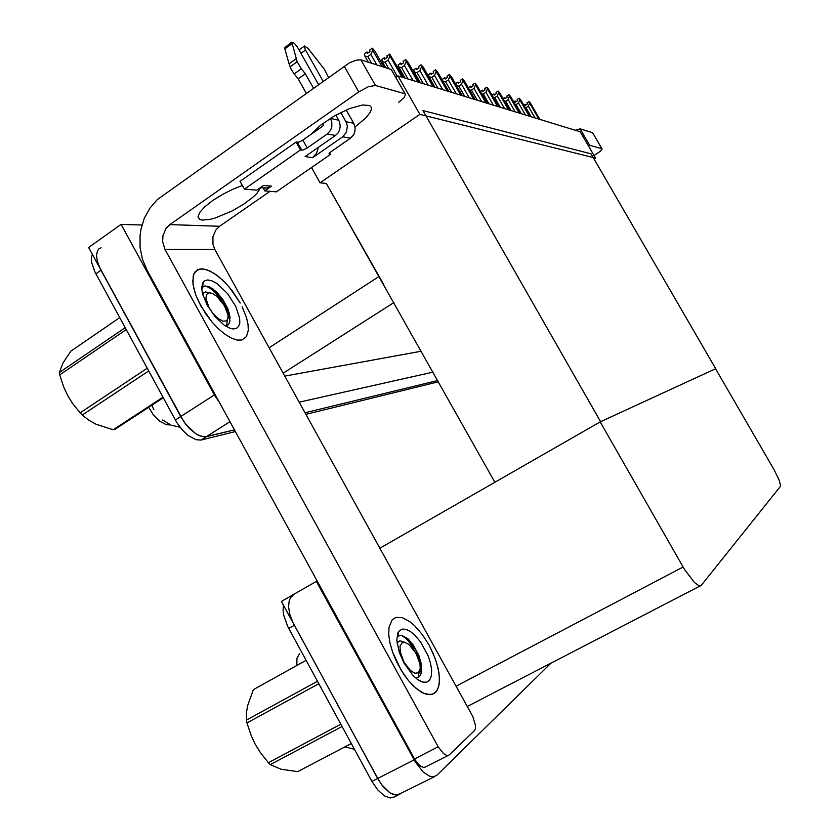 <?xml version="1.0" encoding="UTF-8"?>
<svg xmlns="http://www.w3.org/2000/svg" width="840" height="840" viewBox="0 0 840 840"><rect width="100%" height="100%" fill="white"/><g stroke="black" fill="none" stroke-linecap="round" stroke-linejoin="round"><path stroke-width="1.26" d="M170.615 424.967L166.278 424.746L159.768 421.229L153.332 414.74L148.649 407.327M311.504 167.591L320.019 182.763L326.33 183.424L383.607 284.267M229.971 421.691L206.335 436.674L234.444 429.86L204.823 436.874L199.511 435.75L195.541 433.587L185.619 424.084L180.705 416.577L88.641 247.453L121.034 224.375L141.981 225.036M219.817 403.127L214.694 395.504L121.034 224.375M400.029 794.052L395.997 795.113L389.939 792.865L383.502 787.028L379.04 780.801L281.348 601.472L317.153 580.965M550.977 663.17L436.779 775.373L433.556 776.843L429.408 776.171L423.129 771.928L415.464 762.237L316.397 581.353M600.222 421.858L684.516 569.404L694.344 582.435L698.827 585.648L701.064 585.553L780.644 486.066L779.195 480.322L774.207 469.844L715.544 368.707L600.222 421.858L379.88 548.184M296.867 665.417L296.982 658.235L299.596 653.73M151.82 405.258L153.825 409.594M235.4 431.603L201.054 440.024L206.335 436.674L201.39 436.411L195.541 433.587L189.462 428.474L183.845 421.669L99.834 267.897L97.314 261.209L96.485 255.36L97.409 250.898L98.952 248.892L101.157 247.769M201.054 440.024L196.088 439.782L188.181 435.509L182.175 429.776L176.873 422.594L94.993 272.16L91.686 262.637L91.476 257.387L92.389 254.352M434.753 776.58L397.341 795.06L393.078 794.472L389.939 792.865L381.959 785.096L377.706 778.481L292.929 622.566L289.842 614.324L288.572 606.648L289.254 600.432L290.745 597.45L292.981 595.56M394.317 796.919L390.264 798L384.185 795.774L377.738 789.947L371.942 781.421L287.816 626.661L283.899 615.93L283.101 610.911L283.353 605.157M531.153 116.749L525.976 107.783L525.368 107.867M538.871 119.112L529.61 103.11L528.329 106.208L535.122 117.968M310.653 134.642L320.197 125.433L334.257 116.025L349.556 108.623L362.492 104.969L369.726 105.556L371.343 107.468L371.301 109.746L370.072 112.57L366.135 117.6L355.036 127.008M428.978 644.952L422.142 634.316L414.561 625.632L409.427 621.337L402.108 617.589L395.871 617.421L392.175 619.815L389.025 627.312L388.742 634.525L389.981 643.062L392.679 652.407L396.68 661.983L403.62 674.1L408.587 680.757L416.388 688.663L423.938 693.452L430.521 694.732L434.438 693.357L437.546 689.672L439.215 683.97L439.373 676.62L438.039 668.083L435.309 658.875L428.978 644.952L433.461 654.182L436.832 663.537L438.89 672.473L439.488 680.474L438.564 687.047L436.17 691.793L432.39 694.355L426.269 694.281L421.491 692.234L413.774 686.343L408.587 680.757L401.289 670.467L392.679 652.407L389.981 643.062L388.742 634.525L389.025 627.312L392.175 619.815L395.871 617.421L402.108 617.589L409.427 621.337L414.561 625.632L422.142 634.316L428.978 644.952M240.188 303.062L229.184 287.123L222.789 280.34L216.258 274.88L209.927 271.047L204.162 269.073L199.29 269.105L194.785 272.202L193.148 276.087L193.001 284.256L195.626 294.525L198.828 302.032L206.021 314.286L212.069 322.161L218.578 329.007L225.183 334.446L231.494 338.195L237.164 340.053L241.889 339.948L246.435 336.683L248.325 330.183L248.031 324.387L246.519 317.741L242.141 306.81L246.519 317.741L248.031 324.387L248.325 330.183L246.435 336.683L241.889 339.948L237.164 340.053L231.494 338.195L225.183 334.446L218.578 329.007L212.069 322.161L200.802 305.855L195.626 294.525L193.567 287.5L192.738 281.253L193.82 273.966L197.536 269.756L201.6 268.832L206.955 269.808L213.045 272.738L219.524 277.431L226.034 283.594L232.218 290.881L240.188 303.062M425.67 766.899L423.675 767.413L420.683 766.216L417.469 763.224L414.54 758.888L147.105 270.27L142.496 259.35L140.102 247.59L140.038 235.567L140.889 229.635L144.312 218.295L149.888 208.121L157.343 199.616L349.566 62.832L356.223 60.186L360.854 59.882L375.428 85.491L368.33 86.74L358.806 91.875L169.89 224.584L219.597 226.244L215.838 229.971L212.929 236.702L212.929 244.22L214.862 249.48L472.826 716.51L475.577 725.666L475.409 728.7L474.411 730.663L449.221 754.971L424.945 767.267M398.727 102.302L403.935 97.85L405.552 94.521L391.713 70.382M260.62 187.688L256.851 193.484L253.376 196.875L243.925 204.036L232.365 210.809L214.736 218.148L209.654 219.46L201.863 220.028L199.469 219.24L198.072 216.489L199.952 212.163L204.971 206.672L212.636 200.603L222.128 194.628L232.417 189.389L242.361 185.472M214.862 249.48L164.976 249.354L438.197 746.812L443.541 753.606L446.596 755.318L448.529 755.318M164.976 249.354L162.635 241.752L162.907 235.736L165.942 228.553L169.89 224.584M575.243 130.273L580.146 128.825L589.701 145.278L588.178 145.446M594.048 155.547L599.949 151.494L602.101 149.058L592.861 133.014M521.325 113.736L516.033 104.57L515.245 104.664M529.211 116.151L519.76 99.792L518.438 102.963L525.378 114.975M511.046 110.576L505.638 101.21L504.661 101.294M519.12 113.053L509.46 96.317L508.095 99.561L515.183 111.846M500.294 107.279L494.76 97.692L493.553 97.766M508.546 109.809L498.666 92.694L497.259 96.002L504.515 108.57M489.017 103.824L483.357 93.996L481.898 94.028M497.459 106.407L487.368 88.883L485.909 92.264L493.322 105.147M318.381 147.336L316.586 153.237L312.617 157.657L305.078 156.576L335.444 135.482L327.264 133.98L330.488 130.431L331.81 126.945L331.853 121.958L330.456 118.283M345.965 121.695L353.735 123.302L355.142 127.838L354.921 131.46L353.63 134.809L350.501 138.222L342.699 136.804L346.416 132.258L347.393 126.284L346.5 122.766L340.788 112.529M330.582 118.492L338.73 120.183L339.696 122.42L340.221 126.073L339.633 129.727L337.974 132.993L335.444 135.482M263.088 187.992L264.695 190.869L271.467 186.175L267.173 187.992L262.49 187.856M323.169 123.176L323.62 124.74L322.822 126.116L301.98 140.668L298.515 142.18L296.131 142.097L240.083 181.377L244.398 189.126L256.715 190.186L263.54 185.441L271.467 186.175M313.383 88.043L305.33 73.773L298.19 78.897L294.21 73.941L301.34 68.806L297.119 61.74L291.795 42.116L294.294 43.249L297.423 47.124L318.507 84.399M327.264 133.98L306.81 148.228L302.915 150.014L300.542 149.951L296.131 142.097M264.695 190.869L276.339 191.867L330.467 154.487L328.955 153.919L330.414 152.135L350.501 138.222M323.043 81.165L305.193 49.591L304.427 46.022L307.944 48.248L324.576 69.479L328.461 77.301M294.21 73.941L291.123 69.342L289.055 63.861L296.163 58.706M291.627 42.346L284.519 47.806L289.055 63.861M207.26 305.393L202.419 293.391L201.705 288.288L202.619 283.132L204.383 280.98L207.764 279.972L212.153 280.896L217.203 283.657L227.661 293.654L235.883 306.579L239.663 318.181L239.789 322.865L238.675 326.361L236.387 328.451L233.058 328.955L229.467 328.072L224.259 325.206L215.114 316.722L207.26 305.393M201.747 289.118L203.018 286.85L204.729 285.968L209.622 286.87L216.709 292.047L222.915 299.618L227.913 308.921L230.076 317.205L229.173 323.453L227.903 325.028L225.614 326.025M204.131 292.593L202.335 293.024M229.929 321.227L227.525 311.693L220.542 298.935L213.675 291.039L209.276 287.679L205.233 285.894M229.341 313.173L222.621 299.775L213.171 289.023M202.86 285.38L201.779 286.241M403.998 663.117L399.273 652.428L396.837 640.049L398.003 632.867L399.808 630.368L402.654 629.087L406.203 629.454L410.235 631.407L414.498 634.83L420.756 642.212L428.054 655.704L430.5 663.212L431.644 670.142L431.361 675.906L429.66 680.033L426.668 682.143L422.604 682.028L417.344 679.34L413.144 675.696L403.998 663.117M398.706 631.606L397.635 636.909L399.683 635.481L401.835 635.408L407.768 638.663L413.375 645.183L418.803 655.431L421.082 663.096L421.554 671.234L419.958 675.927L416.378 678.143M398.213 641.771L396.953 641.981M421.144 673.375L420.094 664.619M416.966 655.095L409.542 642.432L405.878 638.432L401.342 635.345M421.355 664.661L416.315 650.769L408.524 639.356M398.149 634.347L397.331 634.809M163.285 397.772L114.797 429.45L113.18 429.786L162.992 397.236M209.202 292.782L212.846 293.695L216.773 296.352L224.196 305.256L228.029 315.074L227.903 318.748L226.453 320.869L222.989 321.174L218.285 318.685L213.297 313.856L209.055 307.661L205.874 298.546L206.493 294.399L209.202 292.782M203.018 295.586L203.679 293.149L205.286 291.921L211.04 293.013M126.221 329.637L59.703 374.903L59.357 372.498L125.15 327.673M148.68 370.923L82.246 415.034L80.147 412.902L147.242 368.277M82.246 415.034L88.987 420.284L96.002 424.19L113.18 429.786M59.703 374.903L63.641 386.852L67.62 395.419L72.482 403.316L80.147 412.902M119.711 317.667L70.781 351.194L63.011 363.027L59.357 372.498M306.117 660.376L253.365 689.587L306.075 660.313M401.951 642.884L404.733 642.38L408.776 644.385L415.79 652.88L419.969 663.873L420.263 668.577L418.404 672.777L414.992 673.271L410.592 670.677L404.082 662.246L400.25 651.872L400.103 646.212L401.951 642.884M397.257 643.534L398.244 641.728L400.06 640.825L405.279 642.505M318.832 683.771L246.971 722.946L246.404 720.101L317.478 681.282M342.09 726.526L270.322 764.558L268.349 762.668L340.82 724.196M270.322 764.558L281.075 769.272L297.644 771.635L351.33 743.505M246.971 722.946L251.024 735.221L255.171 744.114L260.264 752.42L268.349 762.668M253.365 689.587L247.569 705.674L246.404 712.866L246.404 720.101M477.183 100.191L471.398 90.132L469.634 90.08M485.835 102.848L475.503 84.892L474.002 88.358L481.593 101.546M464.751 96.38L458.829 86.069L456.697 85.869M473.624 99.099L463.05 80.692L461.496 84.242L469.266 97.766M451.679 92.368L445.62 81.795L443.016 81.312M460.782 95.162L449.946 76.283L448.34 79.916L456.298 93.786M437.923 88.148L431.707 77.291L429.062 76.818L428.4 74.781L430.805 73.111L431.161 74.456L433.587 72.776L433.23 71.431L435.645 69.752L437.776 72.188L448.854 91.497M447.258 91.014L436.149 71.642L434.49 75.369L442.638 89.597M423.402 83.695L417.029 72.545L414.519 72.198L413.69 69.983L416.157 68.261L416.504 69.636L418.981 67.914L418.625 66.538L421.103 64.817L423.318 67.326L434.679 87.15M432.989 86.636L421.606 66.738L419.874 70.56L428.243 85.176M408.072 78.992L401.531 67.536L398.811 67.053L398.16 64.921L400.691 63.147L401.026 64.554L403.568 62.779L403.221 61.373L405.752 59.598L408.062 62.181L419.706 82.561M417.931 82.016L406.235 61.572L404.45 65.489L413.028 80.514M388.815 68.67L385.14 62.234L382.379 61.751L381.738 59.566L384.332 57.74L384.668 59.188L387.261 57.351L386.915 55.913L389.76 54.159L403.882 77.7M401.993 77.123L389.991 56.102L388.132 60.134L397.373 76.314M371.553 63.252L367.784 56.627L364.969 56.133L364.35 53.897L367.006 52.007L367.322 53.487L369.978 51.597L369.653 50.117L372.32 48.227L374.819 50.988L384.048 67.179M382.032 66.538L372.781 50.305L370.839 54.443L376.793 64.901M152.261 404.975L152.418 406.665M162.635 420.031L171.213 425.219L180.128 427.287M344.852 746.897L354.469 749.28M326.33 183.424L494.886 482.244M437.724 380.541L305.046 412.734L437.724 380.541M432.968 372.089L299.197 402.15M284.792 376.068L421.25 351.246M397.981 75.894L419.927 114.356L595.529 158.099L580.272 131.817L397.981 75.894L395.756 77.448M595.529 158.099L594.079 159.023M419.927 114.356L320.019 182.763M715.554 368.729L600.6 421.68L422.961 110.607L591.087 153.867L715.722 368.624M438.428 381.801L305.918 414.309M529.61 103.11L529.221 101.556L530.722 103.478L539.962 119.448M525.976 107.783L528.329 106.208M523.75 105.073L524.99 104.244L525.368 105.389L527.415 104.013L527.037 102.879L529.085 101.514M525.777 105.115L525.095 104.286L525.63 105.21M525.599 105.231L524.99 104.244M312.931 133.046L312.564 132.384M390.642 69.248L360.854 59.882M404.544 93.618L375.428 85.491M270.06 191.331L219.597 226.244M592.567 132.731L580.146 128.825M601.828 148.659L589.701 145.278M519.76 99.792L519.225 98.165L520.926 100.18L530.355 116.498M516.033 104.57L518.438 102.963M513.66 101.903L515.057 100.958L515.434 102.123L517.524 100.727L517.146 99.561L519.225 98.165M515.865 101.84L515.172 100.999L515.707 101.934M515.099 100.979L515.666 101.966M509.46 96.317L509.082 94.71L510.668 96.726L520.307 113.421M505.638 101.21L508.095 99.561M503.097 98.585L504.672 97.524L505.05 98.711L507.171 97.283L506.793 96.096L508.925 94.658M505.491 98.417L504.672 97.524M498.666 92.694L498.141 90.993L499.937 93.114L509.786 110.198M494.76 97.692L497.259 96.002M492.041 95.13L493.805 93.933L494.172 95.141L496.346 93.671L495.968 92.463L498.141 90.993M494.634 94.826L493.92 93.975L494.477 94.941M494.435 94.973L493.805 93.933M487.368 88.883L486.843 87.15L488.702 89.334L498.771 106.817M483.357 93.996L485.909 92.264M480.438 91.508L482.412 90.164L482.78 91.403L484.995 89.891L484.617 88.662L486.843 87.15M483.263 91.077L482.538 90.206L483.094 91.182M483.053 91.214L482.412 90.164M342.699 136.804L312.617 157.657M338.73 120.183L335.864 115.112M301.34 68.806L305.33 73.773M306.233 93.145L298.19 78.897M300.542 149.951L244.398 189.126M330.467 154.487L329.574 152.891M353.735 123.302L346.206 110.008M297.119 61.74L289.989 66.895M475.503 84.892L475.156 83.181L476.91 85.365L487.211 103.267M471.398 90.132L474.002 88.358M468.269 87.707L470.453 86.216L470.82 87.476L473.088 85.932L472.721 84.672L474.978 83.129M471.324 87.129L470.589 86.258L471.156 87.245M471.104 87.287L470.453 86.216M463.05 80.692L462.525 78.886L464.52 81.186L475.072 99.54M458.829 86.069L461.496 84.242M455.763 84.242L455.595 83.654L457.905 82.068L458.272 83.349L460.582 81.764L460.215 80.483L462.525 78.886M458.798 82.992L458.042 82.11L458.619 83.108M458.567 83.15L457.905 82.068M449.946 76.283L449.631 74.508L451.49 76.808L462.305 95.623M445.62 81.795L448.34 79.916M442.774 80.892L442.344 79.328L444.707 77.7L445.064 79.023L447.437 77.385L447.069 76.073L449.431 74.445M445.62 78.635L444.854 77.752L445.442 78.761M445.379 78.802L444.707 77.7M436.149 71.642L435.645 69.752M431.707 77.291L434.49 75.369M431.739 74.056L430.962 73.164L431.55 74.183M434.942 87.234L428.894 76.671M431.498 74.225L430.805 73.111M421.606 66.738L421.103 64.817M417.029 72.545L419.874 70.56M417.113 69.216L416.325 68.313L416.913 69.353M420.378 82.761L414.173 71.915M416.85 69.395L416.157 68.261M406.235 61.572L405.752 59.598M401.531 67.536L404.45 65.489M401.667 64.113L400.858 63.21L401.468 64.26M405.006 78.046L398.643 66.906M401.394 64.302L400.691 63.147M389.991 56.102L389.519 54.075M385.14 62.234L388.132 60.134M385.329 58.716L384.51 57.803L385.119 58.863M385.675 67.694L382.211 61.593M385.046 58.916L384.332 57.74M372.781 50.305L372.32 48.227M367.784 56.627L370.839 54.443M368.025 52.994L367.195 52.08L367.805 53.151M368.372 62.244L364.802 55.976M367.731 53.204L367.006 52.007M378.745 276.685L269.125 347.718M214.358 394.884L175.382 420.011M393.897 302.589L283.217 373.223M414.11 759.896L371.942 781.421M683.13 567.053L456.089 686.133M95.865 273.819L101.02 270.197M288.729 628.425L294.305 625.275M358.806 91.875L344.18 66.108M414.54 758.888L438.197 746.812M300.951 53.33L305.456 50.064M307.219 147.945L302.82 140.123M301.718 150.129L297.308 142.285M329.395 154.329L329.018 153.657M284.687 49.004L291.743 43.859M700.445 585.827L467.313 706.461M392.868 797.654L398.591 794.776M405.132 93.891L391.251 69.552M199.469 219.24L198.061 216.699M601.997 148.743L592.746 132.815M299.072 50.012L304.29 46.221M265.923 188.16L260.348 187.656M202.681 287.217L203.165 282.198M229.918 328.241L231.063 328.598M203.322 292.635L202.388 293.265M418.845 680.337L422.604 682.028M227.304 320.05L226.674 325.731M419.223 671.895L418.016 677.639"/></g></svg>
